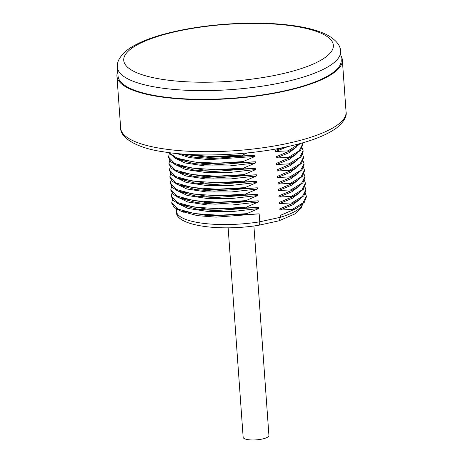 <?xml version="1.0" encoding="UTF-8"?>
<svg xmlns="http://www.w3.org/2000/svg" width="463" height="463" viewBox="0 0 463 463"><rect width="100%" height="100%" fill="white"/><g stroke="black" fill="none" stroke-linecap="round" stroke-linejoin="round"><path stroke-width="0.69" d="M172.022 193.135L171.293 196.046L177.56 202.591L194.286 207.106L218.588 208.749L246.293 207.158L258.313 202.007L232.362 204.987L207.418 204.964L187.764 202.007L176.773 196.706M171.345 196.451L173.59 200.82L179.58 204.264L207.702 209.259L246.351 207.974L246.293 207.158M182.011 211.493L197.371 215.631L216.059 217.141L259.158 213.837L259.731 221.823C259.812 224.399 259.303 225.51 258.209 225.157M259.158 213.837L246.82 214.479L246.762 213.669L258.782 208.512L232.831 211.498L207.887 211.469L188.227 208.518L177.236 203.216M181.542 204.987L196.908 209.126L215.59 210.63L258.695 207.326L258.782 208.512M258.695 207.326L246.351 207.974M181.074 198.477L196.439 202.615L215.127 204.125L258.227 200.82L258.313 202.007M258.227 200.82L245.888 201.463L245.83 200.653L257.845 195.496L231.899 198.477L206.949 198.453L187.295 195.502L176.305 190.2M180.611 191.966L195.971 196.109L214.658 197.614L257.764 194.31L257.845 195.496M257.764 194.31L245.419 194.958L245.361 194.142L257.382 188.985L231.431 191.971L206.486 191.948L186.826 188.991L175.842 183.689M180.142 185.46L195.508 189.599L214.195 191.103L257.295 187.799L257.382 188.985M257.295 187.799L244.956 188.447L244.898 187.637L256.913 182.48L230.968 185.46L206.018 185.437L186.363 182.486L175.373 177.179M179.673 178.95L195.039 183.088L213.727 184.598L256.826 181.293L256.913 182.48M256.826 181.293L244.487 181.936L244.429 181.126L256.444 175.969L230.499 178.955L205.555 178.926L185.894 175.975L174.904 170.673M179.21 172.444L194.57 176.582L213.258 178.087L256.363 174.782L256.444 175.969M256.363 174.782L244.018 175.431L243.96 174.615L255.981 169.464L230.03 172.444L205.086 172.421L185.426 169.464L174.441 164.162M178.741 165.933L194.107 170.071L212.795 171.582L255.894 168.277L255.981 169.464M255.894 168.277L243.555 168.92L243.497 168.11L255.512 162.953L229.567 165.933L204.617 165.91L184.963 162.959L173.972 157.657M178.278 159.422L193.638 163.566L212.326 165.071L255.431 161.766L255.512 162.953M255.431 161.766L243.087 162.415L243.029 161.599L255.049 156.442L208.888 159.654L189.662 157.628L176.739 153.513M179.893 153.809L193.609 157.119L212.222 158.572L254.963 155.255L255.049 156.442M254.963 155.255L242.624 155.904L242.56 155.093L247.092 152.964M281.811 147.847L275.618 150.307L275.699 151.494L288.044 150.851L288.102 151.661L276.081 156.818L276.168 158.005L288.507 157.356L288.565 158.172L276.55 163.329L276.637 164.51L288.976 163.867L289.034 164.678L277.019 169.834L277.1 171.021L289.444 170.372L289.502 171.188L277.482 176.345L277.569 177.532L289.907 176.883L289.965 177.699L277.95 182.85L278.031 184.037L290.376 183.394L290.434 184.205L278.413 189.361L278.5 190.548L290.839 189.899L290.903 190.715L278.882 195.872L278.969 197.053L291.308 196.41L291.366 197.221L279.351 202.377L279.432 203.564L291.777 202.916L291.835 203.732L279.814 208.888L279.901 210.075L292.24 209.426L292.298 210.243L280.283 215.393L280.416 217.269L279.004 220.793L258.713 225.267C218.189 231.865 174.354 225.278 176.472 211.383A63.275 17.166 -4.1 0 0 259.731 221.823L280.416 217.269A63.275 17.166 -4.1 0 0 302.472 204.189M280.283 215.393L294.341 209.461M292.298 210.243L297.622 207.569L304.347 202.29L306.384 196.873M292.24 209.426L302.947 202.892L306.338 196.185L305.395 193.384M300.389 198.968L292.795 204.791L279.901 210.075M279.814 208.888L293.872 202.95M291.835 203.732L297.153 201.058L303.884 195.78L305.921 190.362M291.777 202.916L302.478 196.387L305.869 189.674L304.932 186.878M299.926 192.458L292.332 198.28L279.432 203.564M279.351 202.377L293.409 196.445M291.366 197.221L296.685 194.553L303.415 189.274L305.453 183.857M291.308 196.41L302.009 189.876L305.406 183.169L304.463 180.367M299.457 185.947L291.864 191.769L278.969 197.053M278.882 195.872L292.94 189.934M290.903 190.715L296.222 188.042L302.947 182.763L304.99 177.346M290.839 189.899L301.546 183.365L304.938 176.658L303.994 173.862M298.994 179.441L291.395 185.264L278.5 190.548M278.413 189.361L292.471 183.423M290.434 184.205L295.753 181.531L302.484 176.253L304.521 170.841M290.376 183.394L301.077 176.86L304.475 170.147L303.531 167.351M298.525 172.93L290.932 178.753L278.031 184.037M277.95 182.85L292.008 176.918M289.965 177.699L295.29 175.026L302.015 169.747L304.052 164.33M289.907 176.883L300.614 170.349L304.006 163.642L303.062 160.84M298.056 166.425L290.463 172.248L277.569 177.532M277.482 176.345L291.54 170.407M289.502 171.188L294.821 168.515L301.546 163.236L303.589 157.819M289.444 170.372L300.146 163.844L303.537 157.131L302.599 154.335M297.593 159.914L290 165.737L277.1 171.021M277.019 169.834L291.071 163.902M289.034 164.678L294.352 162.009L301.083 156.731L303.12 151.314M288.976 163.867L299.677 157.333L303.074 150.625L302.131 147.824M297.124 153.403L289.531 159.226L276.637 164.51M276.55 163.329L290.608 157.391M288.565 158.172L293.889 155.499L300.614 150.22L302.652 144.803M288.507 157.356L299.214 150.822L302.605 144.115L302.385 142.917M296.661 146.898L289.062 152.721L276.168 158.005M276.081 156.818L290.139 150.88M288.102 151.661L293.42 148.988L300.325 143.495M288.044 150.851L299.301 143.773M287.957 146.551L275.699 151.494M275.618 150.307L283.09 147.587M117.747 71.69A112.995 30.656 175.9 0 0 116.931 76.082A112.995 30.656 175.9 0 0 285.069 91.084A112.995 30.656 -4.1 0 0 342.336 59.924A112.995 30.656 -4.1 0 0 340.901 55.693M284.514 90.852A111.861 30.35 175.9 0 1 118.059 76.001L117.434 67.326A111.861 30.35 -4.1 0 0 283.888 82.171A111.861 30.35 -4.1 0 0 340.589 51.329L341.214 60.005A111.861 30.35 175.9 0 1 284.514 90.852M186.167 154.283L211.979 156.656L242.56 155.093M181.074 153.907L208.338 157.379L242.624 155.904M168.7 152.582L177.202 158.253L194.252 161.986L217.326 163.184L243.029 161.599M168.353 152.535L176.316 158.705L204.438 163.694L243.087 162.415M169.221 154.081L168.497 156.992L174.759 163.537L191.485 168.057L215.793 169.695L243.497 168.11M168.544 157.403L170.789 161.772L176.785 165.21L204.906 170.205L243.555 168.92M169.689 160.592L168.96 163.503L175.228 170.048L191.954 174.563L216.256 176.206L243.96 174.615M169.012 163.908L171.258 168.277L177.248 171.721L205.369 176.716L244.018 175.431M170.153 167.097L169.429 170.008L175.697 176.553L192.417 181.074L216.725 182.717L244.429 181.126M169.475 170.419L171.721 174.788L177.717 178.226L205.838 183.221L244.487 181.936M170.621 173.608L169.898 176.519L176.16 183.064L192.886 187.584L217.188 189.222L244.898 187.637M169.944 176.924L172.19 181.293L178.186 184.737L206.301 189.732L244.956 188.447M171.084 180.119L170.361 183.03L176.629 189.57L193.355 194.09L217.656 195.733L245.361 194.142M170.413 183.435L172.658 187.804L178.649 191.248L206.77 196.237L245.419 194.958M171.553 186.624L170.83 189.535L177.092 196.081L193.818 200.601L218.125 202.238L245.83 200.653M170.876 189.946L173.121 194.315L179.117 197.753L207.239 202.748L245.888 201.463M171.808 202.962L174.053 207.331L180.049 210.769L208.171 215.764L246.82 214.479M172.485 199.64L171.761 202.551L178.029 209.097L194.755 213.617L219.057 215.26L246.762 213.669M228.137 227.808L243.156 437.298A12.918 3.501 -4.1 0 0 262.376 439.011A12.918 3.501 -4.1 0 0 268.922 435.451L253.903 225.961M288.802 143.148A112.995 30.656 -4.1 0 0 346.069 111.994C347.019 116.572 343.824 121.914 336.485 128.025C326.062 135.532 309.753 141.736 287.552 146.644C249.048 155.296 197.562 157.466 163.503 151.818C136.77 148.218 120.137 137.615 120.664 128.153A112.995 30.656 -4.1 0 0 288.802 143.148M280.098 74.277A105.084 28.509 -4.1 0 0 319.829 32.705A105.084 28.509 -4.1 0 0 176.993 31.357A105.084 28.509 -4.1 0 0 137.262 72.928A105.084 28.509 -4.1 0 0 280.098 74.277M171.356 196.856L171.298 196.046M279.004 220.793L295.44 213.698L301.216 208.084L302.663 204.021M294.202 209.536L297.622 207.569M306.396 196.995L306.338 196.185M293.733 203.031L297.153 201.058M305.927 190.49L305.869 189.674M293.27 196.52L296.69 194.547M305.464 183.979L305.406 183.163M292.801 190.015L296.222 188.042M304.995 177.468L304.938 176.658M292.338 183.504L295.753 181.531M304.527 170.963L304.469 170.147M291.869 176.993L295.29 175.026M304.064 164.452L304.006 163.642M291.401 170.488L294.821 168.515M303.595 157.947L303.537 157.131M290.938 163.977L294.352 162.004M303.132 151.436L303.074 150.62M290.469 157.472L293.889 155.499M302.663 144.925L302.605 144.115M290.006 150.961L293.42 148.988M342.336 59.924L346.069 111.994M116.931 76.082L120.664 128.153M340.589 51.329C340.56 45.519 336.167 40.096 327.41 35.061C316.779 29.667 301.598 26.09 281.874 24.331C249.76 21.339 208.228 24.053 175.998 31.247C154.549 35.952 138.553 42.023 128.014 49.454C120.143 55.687 116.618 61.648 117.434 67.326M179.98 160.169L176.316 158.705M168.555 157.808L168.497 156.992M180.448 166.674L176.785 165.21M169.024 164.313L168.966 163.503M180.917 173.185L177.248 171.721M169.487 170.824L169.429 170.008M181.38 179.696L177.717 178.226M169.956 177.335L169.898 176.519M181.849 186.201L178.18 184.737M170.425 183.84L170.361 183.03M182.312 192.712L178.649 191.248M170.888 190.351L170.83 189.535M182.781 199.217L179.117 197.753M176.299 208.952L176.472 211.383M183.713 212.239L180.049 210.769M171.819 203.367L171.761 202.551M183.25 205.728L179.58 204.264"/></g></svg>
